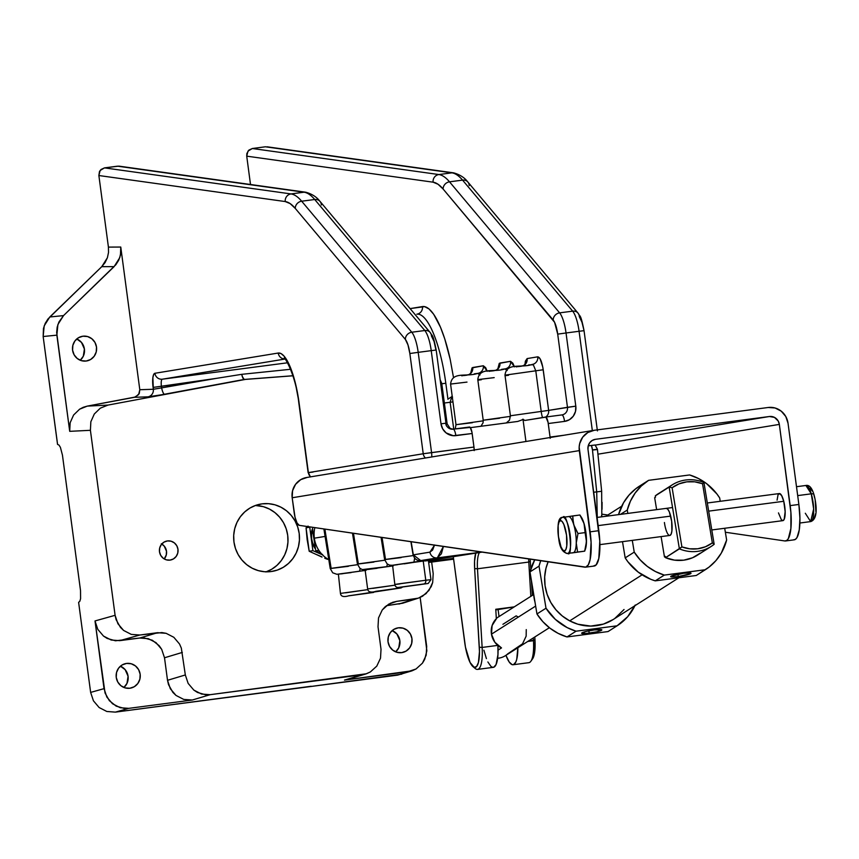 <?xml version="1.0" encoding="UTF-8"?>
<svg xmlns="http://www.w3.org/2000/svg" width="859" height="859" viewBox="0 0 859 859"><rect width="100%" height="100%" fill="white"/><g stroke="black" fill="none" stroke-linecap="round" stroke-linejoin="round"><path stroke-width="1.29" d="M450.148 402.27L453.735 429.092L450.148 402.27L444.361 403.011L450.148 402.27L451.952 396.085L450.148 402.27L452.961 401.905L450.148 402.27M451.931 396.944L452.553 397.051L451.931 396.944M451.286 397.041L450.685 397.33L451.286 397.041M450.105 397.706L449.021 398.522L450.105 397.706M443.48 403.064L444.286 402.399M167.451 540.934L166.871 541.03L167.451 540.934A9.674 9.32 -99.3 0 1 177.953 549.169A9.674 9.32 -99.3 0 1 170.007 560.111A9.674 9.32 -99.3 0 1 159.506 551.886A9.674 9.32 -99.3 0 1 167.451 540.934L171.081 541.202L174.356 542.888L176.782 545.733L177.974 549.309L177.759 553.078L176.17 556.449L173.443 558.919L170.007 560.111L166.378 559.853L163.103 558.167L160.687 555.311L159.484 551.736L159.699 547.978L161.288 544.595L164.015 542.126L167.451 540.934M262.059 503.857L260.03 504.19L262.059 503.857A34.156 32.889 -99.3 0 1 299.115 532.902A34.156 32.889 -99.3 0 1 272.11 571.407A34.156 32.889 -99.3 0 1 271.09 571.557A34.156 32.889 -99.3 0 1 234.035 542.501A34.156 32.889 -99.3 0 1 261.039 504.008A34.156 32.889 -99.3 0 1 262.059 503.857L268.502 503.675L274.88 504.791L280.936 507.186L286.444 510.751L291.18 515.346L294.97 520.801L297.676 526.911L299.19 533.428L299.437 540.118L298.427 546.711L296.194 552.96L292.822 558.618L288.441 563.472L283.223 567.337L277.36 570.065L271.09 571.557L264.636 571.74L258.269 570.612L252.213 568.218L246.705 564.664L241.959 560.068L238.168 554.603L235.463 548.504L233.959 541.975L233.702 535.297L234.711 528.693L236.944 522.455L240.316 516.785L244.697 511.932L249.915 508.066L255.778 505.339L262.059 503.857M82.883 336.213L82.142 336.331L82.883 336.213A12.52 12.058 -99.3 0 1 96.476 346.853A12.52 12.058 -99.3 0 1 86.201 361.027A12.52 12.058 -99.3 0 1 72.607 350.375A12.52 12.058 -99.3 0 1 82.883 336.213L78.437 337.748L74.916 340.948L72.865 345.318L72.585 350.182L74.132 354.821L77.256 358.504L81.498 360.683L86.201 361.027L90.646 359.492L94.168 356.292L96.229 351.922L96.498 347.047L94.962 342.419L91.827 338.736L87.586 336.556L82.883 336.213M398.329 627.811L397.588 627.929L398.329 627.811A12.52 12.058 -99.3 0 1 411.923 638.462A12.52 12.058 -99.3 0 1 401.647 652.636A12.52 12.058 -99.3 0 1 388.053 641.984A12.52 12.058 -99.3 0 1 398.329 627.811L393.884 629.357L390.362 632.546L388.311 636.916L388.032 641.791L389.578 646.419L392.703 650.102L396.944 652.282L401.647 652.636L406.092 651.09L409.614 647.89L411.665 643.52L411.944 638.656L410.398 634.017L407.273 630.334L403.032 628.154L398.329 627.811M126.552 663.427L125.801 663.545L126.552 663.427A12.52 12.058 -99.3 0 1 140.135 674.079A12.52 12.058 -99.3 0 1 129.859 688.242A12.52 12.058 -99.3 0 1 116.276 677.59A12.52 12.058 -99.3 0 1 126.552 663.427L122.096 664.963L118.574 668.162L116.523 672.533L116.244 677.397L117.79 682.035L120.915 685.718L125.156 687.898L129.859 688.242L134.305 686.706L137.827 683.506L139.888 679.136L140.157 674.272L138.621 669.633L135.486 665.95L131.244 663.771L126.552 663.427M128.775 708.353L115.374 712.122L397.61 675.131L407.961 671.77L344.47 680.092L362.283 674.755L210.09 694.695L192.266 700.031L128.775 708.353L120.228 707.73L112.529 703.768L106.838 697.068L104.036 688.65L95.005 620.95L115.095 615.312L90.41 430.305L69.708 431.336L56.866 335.15L43.154 336.524L57.542 444.404L58.96 445.048L60.398 447.324L62.449 455.141L80.521 590.541L80.585 598.68L79.812 601.3L78.62 602.363L90.635 692.408L104.036 688.65L90.635 692.408L93.448 700.826L99.129 707.526L106.827 711.488L115.374 712.122L128.775 708.353L124.48 708.482L116.19 706.141L109.372 700.708L105.045 692.998L95.005 620.95L97.808 629.368L103.499 636.068L111.198 640.03L119.745 640.653L139.749 638.033L157.573 632.696L139.834 635.016L119.745 640.653L139.834 635.016L131.287 634.393L123.589 630.431L117.908 623.731L115.095 615.312L95.005 620.95L97.808 629.368L103.499 636.068L107.16 638.441L115.439 640.782L139.749 638.033L157.573 632.696L166.12 633.319L173.829 637.292L179.52 644.003L181.324 648.073L185.329 674.959L167.516 680.307L164.509 657.769L182.323 652.421L164.509 657.769L161.696 649.34L156.005 642.639L148.306 638.666L139.749 638.033L144.054 637.915L152.344 640.256L159.173 645.7L161.696 649.34L164.509 657.769L167.516 680.307L170.318 688.725L176.009 695.436L183.719 699.409L192.266 700.031L210.09 694.695L201.543 694.061L193.833 690.099L188.142 683.388L185.329 674.959L167.516 680.307L168.525 684.655L172.852 692.375L176.009 695.436L183.719 699.409L192.266 700.031L128.775 708.353M431.647 562.054L433.194 573.629L432.689 582.477L428.963 590.412L422.564 596.221L418.247 598.175L396.74 601.354L390.254 603.297L396.74 601.354L414.467 599.024L398.93 604.07L418.655 598.036L426.043 593.644L431.207 586.643L432.689 582.477L433.194 573.629L431.647 562.054M57.574 444.393L43.154 336.524L43.465 328.482L45.194 323.413L48.018 318.925L101.759 266.677L105.088 262.575L107.386 257.754L108.513 252.503L108.417 247.102L98.871 175.526L99.461 171.607L101.018 169.502L104.487 167.881L118.821 166.131L304.065 192.212L291.018 193.93A6.829 6.561 97.9 0 0 285.242 201.554A6.829 6.561 -82.1 0 1 291.018 193.93L104.487 167.881L291.018 193.93L304.065 192.212L117.533 166.174L104.487 167.881L100.138 170.479L98.871 175.526L285.242 201.554A107.01 28.776 82.5 0 1 295.26 208.393L405.362 339.423A15.934 4.284 82.5 0 1 409.85 353.511L423.229 453.756L308.381 472.611L299.05 402.656A52.367 14.077 -97.5 0 0 278.219 353.038L154.91 373.278A13.658 3.672 -97.5 0 0 153.085 387.42L216.565 378.336L161.642 387.881A6.829 1.836 79.4 0 0 164.627 394.302L147.984 396.847A6.829 6.571 88.1 0 0 153.332 389.267L161.642 387.881L161.417 386.26L153.085 387.42L153.332 389.267A6.829 6.571 -91.9 0 1 147.984 396.847L134.519 397.287L138.632 394.614L139.802 389.718L139.265 393.497L135.722 396.944L87.285 406.114L107.998 405.083L87.285 406.114L83.302 407.273L79.597 409.195L73.595 415.026L70.137 422.768L69.708 431.336L56.662 332.465L57.188 327.107L58.906 322.039L63.523 315.607L49.801 316.982L44.185 325.894L43.154 336.524L56.866 335.15L57.897 324.519L63.523 315.607L115.89 264.679L118.725 260.191L120.453 255.112L120.765 247.048L120.861 252.449L119.734 257.711L114.107 266.634L101.759 266.677L49.801 316.982L63.523 315.607L114.107 266.634L101.759 266.677L107.386 257.754L108.513 252.503L108.417 247.102L120.765 247.048L139.802 389.718L153.332 389.267L139.802 389.718L120.765 247.048L108.417 247.102L98.871 175.526L285.242 201.554L290.159 203.604L295.26 208.393L405.362 339.423L407.993 344.942L409.85 353.511L423.229 453.756L308.381 472.611L299.05 402.656L295.335 382.964L292.855 374.202L287.11 360.512L284.061 356.109L281.065 353.586L278.219 353.038L154.91 373.278L153.654 374.535L152.87 377.67L153.332 389.267L161.642 387.881L161.417 386.26L191.149 382.362L161.642 387.881A6.829 1.836 -100.6 0 0 164.627 394.302L244.16 379.453L242.839 378.035L241.723 374.331L216.565 378.336L241.723 374.331L290.653 369.273L241.723 374.331L242.217 376.392L244.16 379.453L292.973 375.737L244.16 379.453L156.81 395.666L147.984 396.847L134.519 397.287L87.285 406.114L79.597 409.195L73.595 415.026L70.137 422.768L69.708 431.336L90.41 430.305L115.095 615.312L116.105 619.661L120.432 627.36L123.589 630.431L131.287 634.393L139.834 635.016L161.868 632.568L166.12 633.319L173.829 637.292L179.52 644.003L181.324 648.073L185.329 674.959L188.142 683.388L193.833 690.099L197.506 692.472L205.784 694.813L210.09 694.695L366.471 673.757L370.379 671.942L376.779 666.122L380.516 658.177L381.02 649.318L380.516 658.177L376.779 666.122L370.379 671.942L365.612 674.036L344.47 680.092L412.148 670.782L416.057 668.968L422.445 663.159L424.7 659.379L426.859 650.832L420.158 597.456L426.687 646.376L426.182 655.224L422.445 663.159L416.057 668.968L397.61 675.131L411.74 670.922M453.713 172.863A6.829 6.561 97.9 0 0 451.909 172.842A113.839 30.613 82.5 0 1 462.561 180.122L449.515 181.829L462.561 180.122L572.674 311.151L559.628 312.859L572.674 311.151A22.764 6.12 82.5 0 1 579.084 331.273L566.038 332.981L579.084 331.273L592.334 430.584L579.084 331.273A22.764 6.12 -97.5 0 0 572.674 311.151L462.561 180.122A113.839 30.613 -97.5 0 0 451.909 172.842L438.874 174.549A6.829 6.561 97.9 0 0 433.097 182.183L246.726 156.155L246.866 153.493L248.863 150.121L252.342 148.51L247.993 151.098L246.726 156.155L250.506 184.513L246.726 156.155L433.097 182.183A6.829 6.561 -82.1 0 1 438.874 174.549L252.342 148.51L265.388 146.792L451.909 172.842L265.388 146.792L252.342 148.51L438.874 174.549L451.909 172.842A6.829 6.561 -82.1 0 1 453.606 172.852L267.085 146.803M583.798 330.715L579.084 331.273L584.045 330.661L581.94 322.146L579.299 316.627A6.829 6.067 -40 0 0 578.01 313.084L467.908 182.065A6.829 6.067 140 0 0 462.561 180.122A6.829 6.067 -40 0 1 467.876 182.022A6.829 6.067 -40 0 1 469.197 185.608M474.168 450.61L473.964 447.045L423.229 453.756L431.562 452.596L418.193 352.351L409.85 353.511L418.193 352.351L431.562 452.596L473.964 447.045L472.16 433.505L453.273 435.717L446.089 432.882L442.686 428.866L441 423.809L431.229 350.644L418.193 352.351A22.764 6.12 -97.5 0 0 411.772 332.229A6.829 6.067 140 0 0 405.362 339.423A6.829 6.067 -40 0 1 411.772 332.229L301.67 201.21A6.829 6.067 140 0 0 295.26 208.393A6.829 6.067 -40 0 1 301.67 201.21A113.839 30.613 -97.5 0 0 291.018 193.93A113.839 30.613 82.5 0 1 301.67 201.21L314.716 199.503L424.818 330.522L314.716 199.503L301.67 201.21L411.772 332.229L424.818 330.522L411.772 332.229A22.764 6.12 82.5 0 1 418.193 352.351L431.229 350.644A22.764 6.12 -97.5 0 0 424.818 330.522A6.829 6.067 -40 0 1 430.155 332.465A6.829 6.067 -40 0 1 431.454 335.998L434.085 341.517L435.942 350.085M497.705 368.941L499.927 363.046A6.829 6.582 -99.3 0 1 496.223 370.1A6.829 6.582 80.7 0 0 499.927 363.046L510.536 361.295A6.829 6.582 -99.3 0 1 505.124 368.898A6.829 6.582 80.7 0 0 510.536 361.295L514.423 366.89L512.866 363.196L510.536 361.295L499.251 363.411L497.672 369.52M470.507 373.407L472.729 367.512A6.829 6.582 -99.3 0 1 469.025 374.567A6.829 6.582 80.7 0 0 472.729 367.512L483.338 365.762A6.829 6.582 -99.3 0 1 477.915 373.364A6.829 6.582 80.7 0 0 483.338 365.762L487.225 371.356L485.668 367.663L483.338 365.762L472.042 367.877L470.464 373.987M453.509 377.531L450.18 359.309L444.726 338.79L440.506 327.258L433.677 314.265L429.049 308.972L424.582 306.62L410.108 308.606L422.456 306.577A6.829 6.582 -99.3 0 1 417.034 314.169A6.829 6.582 -99.3 0 1 417.023 314.179A6.829 6.582 80.7 0 0 422.456 306.577A79.683 21.432 82.5 0 1 450.073 358.826M532.344 364.42A6.829 6.582 80.7 0 0 537.734 356.829C540.053 357.204 541.889 361.51 543.221 369.767L548.643 410.387L575.798 406.146L566.038 332.981L575.798 406.146L567.466 407.295L557.706 334.13L566.038 332.981A22.764 6.12 -97.5 0 0 559.628 312.859A22.764 6.12 82.5 0 1 566.038 332.981L557.706 334.13A15.934 4.284 82.5 0 0 553.207 320.053A6.829 6.067 -40 0 1 559.628 312.859L449.515 181.829L559.628 312.859A6.829 6.067 140 0 0 553.207 320.053L443.104 189.023A6.829 6.067 -40 0 1 449.515 181.829A113.839 30.613 -97.5 0 0 438.874 174.549A113.839 30.613 82.5 0 1 449.515 181.829A6.829 6.067 140 0 0 443.104 189.023A107.01 28.776 82.5 0 0 433.097 182.183L438.015 184.234L443.104 189.023L554.581 322.275L557.706 334.13L567.466 407.295L548.643 410.387L542.791 367.104L540.064 358.74L537.734 356.829L527.125 358.579L525.386 361.156L524.87 365.054M305.858 192.244A6.829 6.561 97.9 0 0 304.065 192.212A113.839 30.613 82.5 0 1 314.716 199.503A113.839 30.613 -97.5 0 0 304.065 192.212A6.829 6.561 -82.1 0 1 305.761 192.223L119.229 166.174M123.911 687.468A12.52 12.058 80.7 0 0 120.41 666.187L125.135 669.623L128.077 676.248L126.982 683.41L123.911 687.468M395.688 651.852A12.52 12.058 80.7 0 0 392.198 630.57L396.922 634.006L399.854 640.642L398.759 647.793L395.688 651.852M80.241 360.254A12.52 12.058 80.7 0 0 76.752 338.972L81.476 342.408L84.407 349.033L83.312 356.195L80.241 360.254M245.449 379.41L292.983 375.791L245.449 379.41L107.998 405.083L245.449 379.41M403.118 603.082L386.378 605.713L402.71 603.222L418.247 598.175M381.02 649.318L378.014 626.78L378.518 617.922L382.244 609.976L388.655 604.167L396.74 601.354L392.552 602.342L385.165 606.744L382.244 609.976L378.518 617.922L378.014 626.78L381.02 649.318M100.31 408.165L107.998 405.083L100.31 408.165L94.307 413.995L100.31 408.165M90.85 421.737L94.307 413.995L90.85 421.737L90.41 430.305L90.85 421.737M348.657 679.104L365.612 674.036M266.279 571.815A34.156 32.889 80.7 0 0 287.54 534.255A34.156 32.889 80.7 0 0 255.381 505.479L263.391 506.681L269.447 509.065L274.955 512.63L279.69 517.225L283.491 522.691L286.197 528.79L287.701 535.318L287.958 541.997L286.949 548.59L284.716 554.839L281.344 560.497L276.963 565.362L271.745 569.227L265.882 571.954M161.309 543.768L164.219 546.077L166.485 551.199L166.27 554.957L164.209 558.93A9.674 9.32 80.7 0 0 161.76 544.005M562.044 414.897A6.829 6.582 -99.3 0 0 567.466 407.295A6.829 6.582 -99.3 0 1 562.065 414.886L561.861 414.918A6.829 1.836 -97.5 0 0 561.85 414.918A6.829 1.836 82.5 0 1 564.567 421.393L548.257 423.53L564.567 421.393A13.658 13.153 80.7 0 0 575.798 406.146L575.498 411.461L573.254 416.218L569.42 419.707L564.567 421.393A6.829 1.836 -97.5 0 0 561.861 414.918L545.572 417.055A6.829 1.836 82.5 0 0 545.54 417.055L524.752 420.47L545.905 417.13L548.042 422.22L550.061 437.07L563.901 435.255L550.061 437.07L550.2 438.305M162.33 379.195L287.55 362.788L162.33 379.195L284.801 359.083L162.33 379.195A6.829 6.582 -99.3 0 1 154.91 373.278A6.829 6.582 80.7 0 0 162.33 379.195A6.829 1.836 82.5 0 0 161.417 386.26A6.829 1.836 82.5 0 1 162.33 379.195M57.542 444.404L58.96 445.048L60.398 447.324L62.449 455.141L80.521 590.541L80.585 598.68L79.812 601.3L78.62 602.363L90.635 692.408L93.448 700.826L99.129 707.526L106.827 711.488L115.374 712.122L311.162 686.266M285.746 358.933L284.404 358.772C282.364 353.822 295.281 371.421 298.792 402.699L308.134 472.654L313.084 472.053M474.179 449.987A6.829 1.836 -97.5 0 0 473.964 447.045L471.945 432.184L470.206 427.438L453.165 429.167M522.97 419.171L524.752 420.47L522.97 419.171L525.944 441.494L522.97 419.171L521.789 420.008L522.97 419.171M561.861 414.918L545.551 417.055A6.829 1.836 82.5 0 1 548.257 423.53L550.061 437.07A6.829 1.836 82.5 0 1 550.114 437.521M470.367 427.653L517.741 421.447L521.789 420.008L517.741 421.447L470.367 427.653M441.794 383.769L445.81 383.243L447.969 399.371L445.81 383.243A72.854 19.596 -97.5 0 0 417.002 314.179A72.854 19.596 -97.5 0 0 416.83 314.201L417.034 314.169A72.854 19.596 -97.5 0 1 445.81 383.243L441.794 383.769M535.78 370.809L543.221 369.767L535.78 370.809L541.191 411.429A6.829 0.945 -97.5 0 0 542.587 417.549A6.829 0.945 82.5 0 1 541.191 411.429L548.643 410.387A6.829 6.582 -99.3 0 1 545.658 417.044A6.829 6.582 80.7 0 0 548.643 410.387L510.407 415.767L541.191 411.429L535.78 370.809L504.985 375.147L535.78 370.809L533.31 364.764L528.704 364.914M525.364 365.365L516.152 366.879M518.653 366.568L521.51 366.202M508.571 375.276L505.06 375.737M499.616 418.247L483.209 420.223L510.461 416.357L483.209 420.223L483.048 422.832L480.933 426.268M507.175 370.519L504.92 368.919L501.506 369.381M498.166 369.832L488.943 371.346M491.455 371.034L494.312 370.669M481.373 379.732L477.862 380.204M472.418 422.714L456 424.69L483.252 420.824L456 424.69L455.216 428.899M479.977 374.986L477.711 373.386L474.308 373.848M470.957 374.299L461.745 375.812M464.247 375.501L467.103 375.136M440.152 379.764L441.73 383.297L440.635 383.382L441.73 383.297L447.152 423.916L446.165 424.121M577.978 313.052A6.829 6.067 140 0 0 572.674 311.151A6.829 6.067 -40 0 1 578.01 313.084C580.136 317.336 580.48 312.987 584.045 330.661L597.413 430.907M431.562 452.596A6.829 1.836 82.5 0 1 431.723 456.956A6.829 1.836 -97.5 0 0 431.562 452.596M423.229 453.756A6.829 6.582 80.7 0 0 425.43 457.997A6.829 6.582 -99.3 0 1 423.229 453.756M308.381 472.611A6.829 6.582 80.7 0 0 310.582 476.852A6.829 6.582 -99.3 0 1 308.381 472.611L308.381 472.611M308.381 472.643L310.453 476.938M278.219 353.038A6.829 6.582 80.7 0 0 284.705 358.998A6.829 6.582 -99.3 0 1 278.219 353.038M524.903 364.474L527.125 358.579A6.829 6.582 -99.3 0 1 523.432 365.633A6.829 6.582 80.7 0 0 527.125 358.579L537.734 356.829A6.829 6.582 -99.3 0 1 532.172 364.452L532.118 364.463M305.761 192.223C317.132 195.358 320.278 202.305 320.053 201.435A6.829 6.067 140 0 0 314.716 199.503A6.829 6.067 -40 0 1 320.02 201.403A6.829 6.067 -40 0 1 321.341 204.979M494.193 377.627L477.787 379.614C479.397 366.557 493.839 372.817 504.942 368.919L505.124 368.898A6.829 6.582 -99.3 0 1 504.963 368.919M430.123 332.422A6.829 6.067 140 0 0 424.818 330.522A22.764 6.12 82.5 0 1 431.229 350.644L436.189 350.043L431.229 350.644L441 423.809L445.95 423.208L441 423.809A13.658 13.153 80.7 0 0 455.85 435.642L472.16 433.505A6.829 1.836 -97.5 0 0 469.454 427.03A6.829 1.836 -97.5 0 0 469.443 427.03L453.144 429.167A6.829 1.836 82.5 0 1 455.85 435.642A6.829 1.836 -97.5 0 0 453.144 429.167A6.829 6.582 -99.3 0 1 445.703 423.251M441.73 383.297L440.742 383.501M466.995 382.094L450.578 384.07C452.188 371.013 466.63 377.284 477.744 373.386L477.915 373.364A6.829 6.582 -99.3 0 1 477.765 373.386L477.711 373.386M401.787 674.143L310.851 686.502M473.008 666.648L475.306 668.56A28.454 7.656 -97.5 0 0 482.146 647.439L479.311 647.224A26.178 7.044 82.5 0 1 473.008 666.648A26.178 7.044 82.5 0 1 464.74 642.607L453.262 556.557L465.471 647.224L470.077 662.482L474.2 667.336L476.627 666.509L478.42 662.472L479.462 651.648L474.64 568.561A25.04 6.732 82.5 0 1 475.725 553.164M497.919 645.538A28.454 7.656 -97.5 0 1 493.334 667.336L477.572 669.397A28.454 7.656 82.5 0 0 482.146 647.439L497.758 645.388L482.146 647.439L477.475 568.776L528.79 562.054A22.764 6.12 82.5 0 1 528.672 558.941A22.764 6.12 -97.5 0 0 528.79 562.054L477.475 568.776A22.764 6.12 82.5 0 1 479.419 552.552A22.764 6.12 -97.5 0 0 477.475 568.776L474.64 568.561L477.475 568.776L482.146 647.439L479.311 647.224L474.64 568.561L474.565 561.088L475.886 552.659M495.772 609.278L496.33 618.705L495.772 609.278L514.283 606.862L495.772 609.278M497.909 645.367L497.962 654.655L496.072 664.555L493.742 667.239L492.357 667.239L490.886 666.337L487.869 661.956M486.419 658.617L483.885 650.199M477.572 669.397A28.454 7.656 82.5 0 1 474.114 667.314M495.804 609.858L514.197 606.916L498.102 609.557L499.036 616.547L498.102 609.557L495.804 609.858M528.79 562.054L530.83 596.339L528.79 562.054L530.304 561.271L528.79 562.054M517.859 647.75A28.454 7.656 82.5 0 1 513.113 664.737L528.876 662.676A28.454 7.656 -97.5 0 0 533.46 640.707L533.299 637.936L533.46 640.707L527.748 641.458L534.974 639.923L534.803 636.981L534.974 639.923L533.46 640.707A28.454 7.656 82.5 0 1 530.851 661.28L532.569 658.842A26.178 7.044 -97.5 0 0 534.974 639.923L534.663 652.11L532.29 659.207M513.113 664.737A28.454 7.656 82.5 0 1 505.94 655.32L509.162 661.956L512.147 664.651L513.521 664.641L515.862 661.956L516.731 659.358L517.859 647.6M530.207 559.166A25.04 6.732 -97.5 0 0 530.304 561.271L530.207 559.166M532.333 595.384L531.463 580.813L532.333 595.384M530.765 569.12L530.304 561.271L530.765 569.12M328.804 559.649A28.454 27.413 -99.3 0 1 314.34 538.185A28.454 27.413 80.7 0 0 328.804 559.649M325.078 536.424L314.34 538.185L325.078 536.424M314.845 527.619A28.454 27.413 80.7 0 0 314.34 538.185A28.454 27.413 -99.3 0 1 314.845 527.619M591.411 445.445L595.094 445.005L588.222 445.864L591.411 445.445L592.474 449.88A6.829 1.836 -97.5 0 0 591.411 445.445M597.402 449.493L597.209 449.504A6.829 6.582 -99.3 0 0 597.188 449.332L592.474 449.88L597.456 449.493L592.495 450.062L596.704 491.874L597.263 517.408L596.704 491.874L601.418 491.316M385.53 559.424L382.04 537.466L385.53 559.424L384.628 559.606L413.233 555.58L385.53 559.424M401.11 557.609L384.628 559.606L387.119 563.869L389.557 565.115L392.284 565.319M358.332 563.891L353.457 533.278L358.332 563.891L357.43 564.073L384.757 560.218L358.332 563.891M373.912 562.076L357.43 564.073L359.921 568.336L362.358 569.581L393.304 565.866M331.134 568.357L324.885 529.09L331.134 568.357L330.221 568.54L357.548 564.685L331.134 568.357M348.4 566.317L330.221 568.54L323.886 528.951M796.497 486.709L805.914 485.475L811.272 493.828L797.689 495.6L811.272 493.828A18.211 4.896 -97.5 0 0 805.914 485.475C809.253 484.755 811.938 487.815 813.988 494.677C816.018 502.118 818.874 518.997 810.649 521.596A18.211 4.896 -97.5 0 0 813.677 511.943A18.211 4.896 -97.5 0 0 811.272 493.828A3.415 1.664 -16.5 0 1 813.978 494.655A3.415 1.664 -16.5 0 1 813.967 495.213A3.415 1.664 163.5 0 0 813.978 494.655A3.415 1.664 163.5 0 0 811.272 493.828L813.656 508.979L810.649 521.596L805.302 513.252M567.498 553.454L567.67 553.432A2.931 2.824 -99.3 0 1 564.481 550.898A15.279 4.112 82.5 0 1 558.404 536.413A15.279 4.112 82.5 0 1 560.444 520.597A2.931 2.824 -99.3 0 1 562.849 517.333A18.211 4.896 82.5 0 1 562.892 517.322A18.211 4.896 82.5 0 1 570.108 534.674A18.211 4.896 82.5 0 1 567.67 553.432A18.211 4.896 82.5 0 1 567.627 553.443C562.978 552.745 560.079 548.343 558.93 540.247C556.976 524.602 558.253 516.968 562.763 517.343A2.931 2.824 80.7 0 0 560.444 520.597A15.279 4.112 82.5 0 1 566.521 535.082A15.279 4.112 82.5 0 1 564.481 550.898A2.931 2.824 80.7 0 0 567.67 553.432L573.264 552.702L567.67 553.432C574.263 558.908 567.735 509.967 562.849 517.333A2.931 2.824 80.7 0 0 562.752 517.343L562.849 517.333M580.695 516.334L583.444 521.692L585.548 530.164L586.461 539.484L585.945 546.388L584.721 551.113L573.264 552.702L577.602 552.047L576.249 542.985A18.211 4.896 82.5 0 1 573.264 552.702L572.019 552.96L573.264 552.702A18.211 4.896 82.5 0 1 573.178 552.713A18.211 4.896 -97.5 0 0 573.221 552.713A18.211 4.896 -97.5 0 0 573.264 552.702A18.211 4.896 -97.5 0 0 576.249 542.985A18.211 4.896 -97.5 0 0 573.833 524.935A18.211 4.896 -97.5 0 0 568.486 516.592A18.211 4.896 -97.5 0 0 568.443 516.603L562.935 517.322L568.486 516.592M711.789 529.96L782.882 520.64A13.658 3.672 -97.5 0 0 783.752 501.291L708.675 511.137L783.752 501.291L785.147 511.653L784.181 519.351L782.936 520.64L781.411 519.867L778.469 512.898M670.686 516.109L598.165 525.611L670.686 516.109M370.852 591.905A3.415 2.437 82.9 0 1 369.413 592.903L348.475 595.867L369.413 592.903A3.415 2.437 -97.1 0 0 370.852 591.905M398.05 587.438A3.415 2.437 82.9 0 1 396.622 588.436L375.684 591.4L396.622 588.436A3.415 2.437 -97.1 0 0 398.05 587.438M428.394 560.476L423.219 561.056L428.394 560.476L430.95 579.664L425.785 580.244A3.415 2.437 82.9 0 1 423.82 583.97L398.683 587.406L423.82 583.97A3.415 2.437 -97.1 0 0 425.785 580.244L430.95 579.664L428.201 583.476L402.85 586.944C397.942 588.351 395.269 587.524 394.839 584.474L425.785 580.244L423.219 561.056L425.785 580.244L400.251 583.648C393.379 584.657 393.304 584.743 400.015 583.895L394.839 584.474L392.584 565.286M420.76 584.528L403.107 586.837L420.76 584.528M423.219 561.056L392.284 565.297L423.219 561.056M372.806 588.361L395.011 585.162L367.641 588.941L365.086 569.764L392.38 565.984M375.684 591.4L400.82 587.964L375.684 591.4M393.551 588.995L375.909 591.303L393.551 588.995M345.608 592.828L367.802 589.628L340.443 593.408L338.382 574.199M365.172 570.451L337.877 574.231L359.513 571.192L360.222 568.572L359.513 571.192L365.172 570.43L338.371 574.123L351.095 572.609M348.475 595.867L373.611 592.431L348.475 595.867M366.353 593.462L348.711 595.77L366.353 593.462M530.615 566.489L531.732 566.339L530.615 566.489M785.545 540.966L794.242 539.817A34.156 9.181 -97.5 0 0 798.87 504.469L788.036 423.262L798.87 504.469L790.173 505.607A34.156 9.181 82.5 0 1 785.545 540.966A34.156 9.181 82.5 0 1 784.836 540.955L725.35 532.236L784.836 540.955L786.694 540.515L788.315 538.647L790.892 528.414L790.903 512.598L779.338 424.4A9.105 8.773 -99.3 0 0 769.439 416.508L595.233 445.112L769.439 416.508L595.491 439.303L769.439 416.508L774.474 417.399L778.211 421.028L779.338 424.4L790.173 505.607L798.87 504.469L799.922 518.213L799.267 529.874L797.012 537.509L795.391 539.377L793.533 539.817M585.505 567.176L594.203 566.038A34.156 9.181 -97.5 0 0 598.841 530.679L590.144 531.828A34.156 9.181 82.5 0 1 585.505 567.176A34.156 9.181 82.5 0 1 584.807 567.165L299.254 525.343A13.658 3.672 82.5 0 1 294.132 512.394L292.178 497.758L579.299 450.61L292.178 497.758L295.034 517.268L297.042 523.002L299.254 525.343L585.763 567.123L588.275 564.868L590.112 559.585L591.089 542.233L579.299 450.61A18.211 17.545 -99.3 0 1 593.752 430.359A18.211 17.545 -99.3 0 1 594.288 430.273L768.236 407.488A18.211 17.545 -99.3 0 1 788.036 423.262L785.792 416.518L781.239 411.16L775.076 407.982L768.236 407.488L594.288 430.273L587.814 432.528L582.692 437.177L579.707 443.534L579.17 447.045L590.144 531.828L598.841 530.679L587.996 449.472L588.2 445.928L589.693 442.75L592.259 440.431L595.491 439.303A9.105 8.773 -99.3 0 0 587.996 449.472L599.786 541.095L598.809 558.447L596.2 564.825L593.505 566.027M584.678 551.134L586.461 541.653L585.108 532.601L577.989 533.536L576.249 542.985L577.989 533.536L573.833 524.935A18.211 4.896 82.5 0 1 576.249 542.985L577.602 552.047L584.678 551.134L585.494 548.815A18.211 4.896 -97.5 0 0 586.461 541.653A18.211 4.896 -97.5 0 0 584.056 523.593L579.9 515.003L583.282 521.381L584.614 525.848L586.461 541.653L585.151 549.685M602.073 514.187L607.818 515.024L602.073 514.187M779.338 424.4L597.928 454.186L779.338 424.4M777.084 500.142L778.029 494.848L779.274 493.56L781.593 495.471L783.752 501.291A13.658 3.672 -97.5 0 0 779.328 493.56L707.333 502.987M292.178 497.758L292.586 490.672L295.571 484.315L300.693 479.666L307.168 477.421A18.211 17.545 80.7 0 0 306.631 477.497A18.211 17.545 80.7 0 0 292.178 497.758M560.444 520.597L562.151 521.499L563.901 524.57L566.521 535.082L566.757 545.991L565.877 549.492L564.481 550.898L562.774 550.007L561.024 546.936L558.404 536.413L558.157 525.504L559.037 522.014L560.444 520.597M571.965 552.874L584.474 551.188L572.062 552.928M572.781 518.192L572.792 515.937L568.443 516.603A18.211 4.896 82.5 0 1 573.833 524.935L572.781 518.192M584.056 523.593A18.211 4.896 -97.5 0 0 581.35 517.193L579.9 515.003L572.792 515.937L573.286 522.691L574.607 527.158L577.989 533.536L585.108 532.601L584.056 523.593M579.9 515.003L568.443 516.603M813.967 495.213L814.633 497.78M815.191 500.561L815.857 511.524M815.61 513.714L814.665 516.796M813.999 517.569L813.237 517.794M809.854 488.427L812.389 491.08M602.095 502.343L602.03 509.269M601.558 515.561L601.397 516.871M596.704 491.874L593.709 492.261L596.704 491.874L592.495 450.062A6.829 1.836 -97.5 0 0 592.474 449.88A6.829 1.836 -97.5 0 1 592.495 450.062L597.456 449.504M453.509 558.371L428.544 561.646L453.509 558.371M428.416 560.637L482.071 552.122L428.416 560.637M404.267 563.837L445.381 557.491L420.738 560.605L437.328 557.878L481.695 552.069L437.328 557.878L420.738 560.605L445.381 557.491L392.284 565.286M377.069 568.304L365.386 569.753M428.652 562.452L453.616 559.177M428.007 560.562L425.259 560.981M397.449 564.717L393.594 565.179M370.25 569.184L368.028 569.453M343.052 573.651L340.83 573.919M339.187 574.113L338.199 574.209M330.221 568.54L332.712 572.792L336.868 574.295L366.106 570.333M386.722 566.725L387.42 564.105L386.722 566.725M413.92 562.258L414.618 558.243L413.92 562.258M429.64 560.079A6.829 6.582 -99.3 0 1 426.805 559.81A6.829 6.582 80.7 0 0 429.64 560.079M445.381 557.491A6.829 6.582 -99.3 0 1 444.371 557.545A6.829 6.582 80.7 0 0 445.381 557.491M420.738 560.605A6.829 1.836 82.5 0 1 420.717 560.605L413.34 554.86A6.829 6.582 80.7 0 0 420.738 560.605A6.829 6.582 80.7 0 1 413.34 554.86L429.929 552.144L413.34 554.86L411.15 541.728L413.115 554.935M437.328 557.878A6.829 6.582 -99.3 0 1 429.929 552.144A6.829 6.582 80.7 0 0 437.328 557.878L443.405 546.453L441.365 553.819L437.328 557.878M434.514 545.154L429.929 552.144L432.614 550.061L434.557 544.982M311.312 538.937A20.487 19.736 80.7 0 0 315.371 548.847L312.687 544.101L311.312 538.937L312.88 550.662L322.426 554.796L312.88 550.662L309.197 551.263L307.146 539.624L306.062 527.813L308.08 526.084L306.062 527.813L309.745 527.211L311.312 538.937L311.28 533.589L312.612 528.349A20.487 19.736 80.7 0 0 311.312 538.937L312.88 550.662L309.197 551.263L306.062 527.813L309.745 527.211L311.312 538.937M318.41 552.079A20.487 19.736 80.7 0 0 322.35 554.731L318.41 552.079M321.857 554.205A20.487 19.736 -99.3 0 1 319.441 552.573M315.21 548.063A20.487 19.736 -99.3 0 1 311.677 538.872L312.579 542.791L315.21 548.063M312.665 529.123L311.527 534.867L311.677 538.872A20.487 19.736 -99.3 0 1 312.665 529.123L312.912 532.236L312.665 529.133M319.323 552.487L322.63 554.624M316.95 554.731L321.728 556.804M321.996 557.083L309.197 551.263L321.996 557.083M327.526 559.327L324.745 558.221L327.526 559.327M318.829 550.308L315.779 550.812L312.912 532.236L315.779 550.812L321.094 553.346L315.779 550.812L318.829 550.308M664.415 522.508A13.658 3.672 82.5 0 0 669.816 535.458L669.816 535.458A13.658 3.672 82.5 0 0 671.674 521.316L669.333 511.921L667.765 509.183L666.24 508.378A13.658 3.672 82.5 0 1 671.674 521.316L671.888 531.066L671.104 534.201L669.848 535.458M678.277 576.561L677.901 574.209L678.277 576.561L690.69 573.64L690.915 573.114L689.616 572.867L683.399 573.307A10.308 1.235 -9.4 0 1 691.012 573.243A10.308 1.235 -9.4 0 1 678.277 576.561A10.308 1.235 -9.4 0 1 670.664 576.614A10.308 1.235 -9.4 0 1 683.399 573.307L670.986 576.228L670.761 576.754L672.06 577.001L678.277 576.561M589.21 633.18A10.244 1.224 -9.4 0 1 581.65 633.233A10.244 1.224 -9.4 0 1 594.299 629.948L586.643 631.322L581.661 633.137L585.666 633.545L596.876 631.805L601.762 629.754L594.299 629.948A10.244 1.224 -9.4 0 1 601.858 629.883A10.244 1.224 -9.4 0 1 589.21 633.18L588.844 630.85L589.21 633.18M613.197 619.522L603.415 624.096L590.713 626.082L577.839 624.203L569.71 620.864A45.538 43.519 57.6 0 1 548.149 561.797L545.98 568.25L544.681 576.894L545.068 585.709L547.14 594.353L550.802 602.481L555.923 609.783L562.312 615.989L569.71 620.864L642.102 574.832L569.71 620.864A45.538 43.519 57.6 0 0 613.154 619.543L678.878 577.763M672.114 484.938L658.262 493.742A36.432 34.811 57.6 0 0 655.299 495.868L655.514 497.168L654.665 497.705L656.63 509.634L654.665 497.705L655.492 497.039A35.294 33.726 57.6 0 0 654.665 497.705L655.514 497.168L655.299 495.868L669.15 487.064A36.432 34.811 -122.4 0 1 672.114 484.938A36.432 34.811 -122.4 0 1 685.75 479.998A36.432 34.811 -122.4 0 1 703.94 482.5A36.432 34.811 57.6 0 0 685.75 479.998A36.432 34.811 57.6 0 0 669.15 487.064L672.114 487.729A34.156 32.642 -122.4 0 1 702.555 483.746L703.94 482.5L714.162 544.305L712.336 542.909L702.555 483.746L694.695 481.824L686.695 481.867L679.007 483.875L672.114 487.729L681.896 546.904L689.756 548.815L697.755 548.772L705.432 546.764L712.336 542.909A34.156 32.642 -122.4 0 1 681.896 546.904L679.383 548.858A36.432 34.811 57.6 0 0 714.162 544.305L712.336 542.909L702.555 483.746L703.94 482.5L714.162 544.305A36.432 34.811 -122.4 0 1 711.198 546.421A36.432 34.811 -122.4 0 1 679.383 548.858L669.15 487.064L672.114 487.729L681.896 546.904L665.521 557.674L665.306 556.374L664.458 556.911A35.294 33.726 57.6 0 0 665.467 557.341L664.458 556.911L661.097 536.607L664.458 556.911L665.306 556.374L665.521 557.674A36.432 34.811 57.6 0 0 697.347 555.236L711.198 546.421M648.556 480.353A52.936 50.584 -122.4 0 1 648.599 480.331L689.627 474.952A52.936 50.584 -122.4 0 1 719.681 497.941L720.229 501.302L719.681 497.941L716.889 493.946L706.635 483.681L698.496 478.538L689.627 474.952L648.599 480.331L641.276 486.033L635.145 493.055L630.42 501.141L627.274 510.042L620.466 514.369L627.274 510.042A52.936 50.584 -122.4 0 1 648.556 480.353L635.746 488.76L628.992 495.149L623.548 502.73L618.534 514.627A52.936 50.584 57.6 0 1 639.504 486.108A52.936 50.584 57.6 0 0 639.504 486.108L648.513 480.385M696.262 575.487L709.104 567.058L715.869 560.669L721.313 553.078L726.639 540.01A52.936 50.584 -122.4 0 1 705.357 569.7A52.936 50.584 -122.4 0 1 705.303 569.732L664.286 575.101L655.417 571.525L647.278 566.371L640.138 559.832L634.232 552.122L625.18 557.878A52.936 50.584 57.6 0 0 655.234 580.856L664.286 575.101A52.936 50.584 -122.4 0 1 634.232 552.122L632.288 540.375L634.232 552.122L625.18 557.878L622.496 541.664L625.18 557.878L627.961 561.861L638.226 572.126L650.725 579.267L655.234 580.856L696.262 575.487L655.234 580.856L664.286 575.101L705.303 569.732L696.262 575.487A52.936 50.584 57.6 0 0 696.305 575.455A52.936 50.584 57.6 0 0 696.348 575.423M700.31 553.11L692.504 557.77L683.71 560.175L674.498 560.132L665.521 557.674L679.383 548.858L669.15 487.064L659.036 493.27M726.639 540.01L724.695 528.264L726.639 540.01M627.274 510.042L627.822 513.403L627.274 510.042M666.036 529.928L665.381 527.651M533.697 594.321A36.432 34.811 57.6 0 0 534.996 602.148A36.432 34.811 -122.4 0 1 533.697 594.321M634.919 605.702A52.936 50.584 -122.4 0 1 617.116 625.792A52.936 50.584 -122.4 0 1 617.073 625.814L608.022 631.569L567.004 636.949L558.135 633.362L549.996 628.219L542.856 621.68L536.95 613.96L529.992 571.89L534.738 559.832A52.936 50.584 57.6 0 0 529.992 571.89L539.033 566.135L546.002 608.215L536.95 613.96A52.936 50.584 57.6 0 0 567.004 636.949L576.045 631.193L617.073 625.814L608.022 631.569A52.936 50.584 57.6 0 0 608.075 631.548A52.936 50.584 57.6 0 0 608.118 631.515M608.022 631.569L567.004 636.949L576.045 631.193A52.936 50.584 -122.4 0 1 546.002 608.215L536.95 613.96L529.992 571.89L539.033 566.135A52.936 50.584 -122.4 0 1 540.73 560.712L539.033 566.135L546.002 608.215L555.333 619.36L567.187 627.618L576.045 631.193L617.073 625.814L627.639 616.751L635.252 605.004M614.861 618.394L624.042 609.493M526.256 629.604L526.159 636.132L522.54 643.81L507.787 653.806A18.211 17.405 -122.4 0 1 497.629 658.273A18.211 17.405 57.6 0 0 505.339 655.707L549.363 627.725M501.516 647.922L498.07 650.113L501.516 647.922A18.211 17.405 57.6 0 1 491.466 634.167L535.651 606.078L491.466 634.167L494.859 642.242L501.516 647.922M496.631 618.416A18.211 17.405 57.6 0 0 491.466 634.167L492.1 625.556L496.631 618.416M518.095 616.966L516.205 615.86L502.912 624.3M506.316 422.939L509.494 420.169L510.407 415.767L504.985 375.147C506.595 362.09 521.037 368.35 532.15 364.452L532.322 364.431M477.787 379.614L483.209 420.223M450.578 384.07L456 424.69M453.606 172.852C464.987 175.977 468.134 182.935 467.908 182.065M525.375 364.195L523.346 365.644M453.144 429.167C447.979 428.244 445.574 426.257 445.95 423.208L436.189 350.043C432.625 332.358 432.292 336.707 430.155 332.465L320.053 201.435M498.177 368.651L496.148 370.111M470.979 373.117L468.95 374.578M447.152 423.916L450.438 428.888M595.104 444.994L597.434 449.278M381.052 537.326L384.628 559.606M352.469 533.138L357.43 564.073M810.649 521.596L799.869 523.013M567.627 553.443L573.221 552.713M669.816 535.458L599.893 544.627M402.828 586.944L401.003 587.943L348.453 595.878C343.536 597.284 340.873 596.457 340.443 593.408M367.641 588.941C368.071 591.991 370.744 592.817 375.651 591.411M593.752 430.359L306.631 477.497M672.543 507.551L597.069 517.44M601.826 516.817L601.665 491.305L597.456 449.493M420.717 560.605L445.241 557.448M413.093 554.957L410.892 541.696M705.357 569.7L696.305 575.455M617.116 625.792L608.075 631.548M605.82 516.291L621.701 506.198M533.707 594.503L496.309 618.287"/></g></svg>
